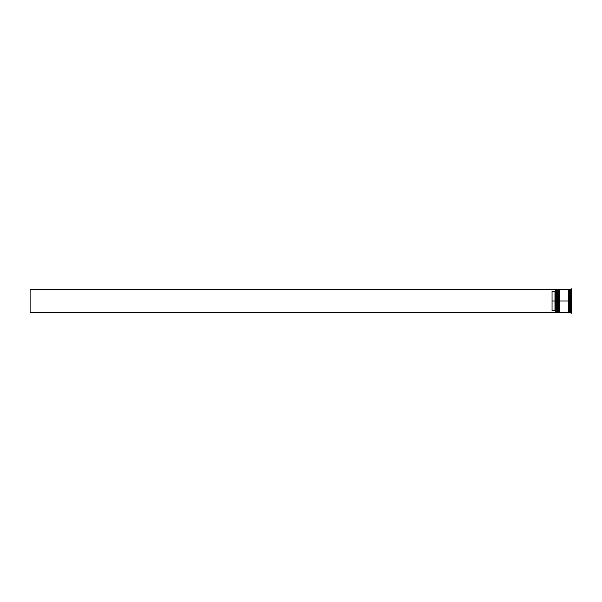 <?xml version="1.0" encoding="UTF-8"?>
<svg xmlns="http://www.w3.org/2000/svg" width="602" height="602" viewBox="0 0 602 602"><rect width="100%" height="100%" fill="white"/><g stroke="black" fill="none" stroke-linecap="round" stroke-linejoin="round"><path stroke-width="0.9" d="M557.068 301L557.422 312.679L557.422 301L556.722 301L556.722 312.679L556.722 301L555.556 301L555.556 312.558L555.556 289.442L555.556 301L554.969 301L554.969 291.21L552.049 291.21L552.049 301L555.669 301L555.669 312.679L555.669 301L556.722 301L556.722 289.321L557.068 312.325L557.535 301L557.535 312.679L557.422 289.321L557.068 301M557.888 312.325L557.422 289.321M557.535 301L557.535 289.321L557.535 301M558.822 301L559.175 312.679L559.175 301L558.475 301L558.475 312.679L558.475 301L557.888 301L557.888 312.679L558.475 289.321L558.822 312.325L559.288 301L559.288 312.679L559.175 289.321L558.822 301M559.642 312.325L559.175 289.321M559.288 301L559.288 289.321L559.288 301M569.04 301L569.04 312.325L569.04 289.675L569.04 301L559.642 301L559.642 312.679L559.642 301L569.04 301L569.04 289.675L569.04 301M571.08 301L570.5 301L570.5 312.679L570.5 301L569.334 301L569.334 312.679L569.334 301L570.5 301L570.5 289.321L571.08 313.258L571.08 301L571.9 301L571.08 301L571.08 288.742L571.08 301M570.734 306.606L570.734 307.298L570.734 306.606M568.747 289.321L568.747 312.679L568.747 289.321L559.642 289.321L559.642 301L559.642 289.321M571.9 313.258L571.9 301L571.9 313.258L570.959 313.138M555.556 290.623L554.969 291.21L554.969 310.79L555.556 311.377L554.969 310.79L554.969 301L552.049 301L552.049 310.79L554.969 310.79L552.049 310.79L552.049 291.21L554.969 291.21L555.556 290.623M571.9 288.742L571.9 301L571.9 288.742L570.734 289.095M569.334 289.321L569.334 301L569.334 289.321L570.734 289.088M557.888 289.321L557.888 301L557.888 289.321L558.822 289.675M557.068 289.675L555.669 289.321L555.669 301L555.556 289.442M570.734 294.702L570.734 295.394L570.734 294.702M555.556 312.385L30.1 312.385L30.1 289.615L555.556 289.615L30.1 289.615L30.1 312.385L555.556 312.385M568.747 312.619L569.334 312.619M568.747 289.381L569.334 289.381M557.068 312.325L555.556 312.558M557.888 312.679L558.822 312.325M569.334 312.679L570.734 312.912M568.747 312.679L559.642 312.679"/></g></svg>

